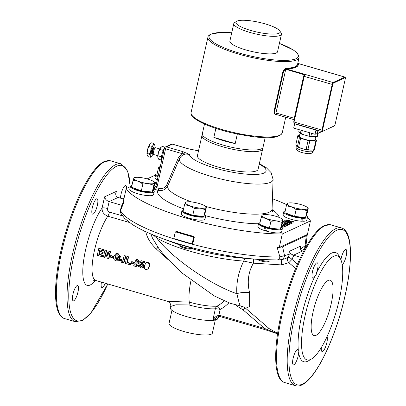 <?xml version="1.0" encoding="UTF-8"?>
<svg xmlns="http://www.w3.org/2000/svg" width="406" height="406" viewBox="0 0 406 406"><rect width="100%" height="100%" fill="white"/><g stroke="black" fill="none" stroke-linecap="round" stroke-linejoin="round"><path stroke-width="0.61" d="M311.509 358.975L308.524 360.772A56.845 15.286 -73.8 0 1 298.638 352.667A7.993 2.152 -73.8 0 1 296.558 360.944A7.993 2.152 -73.8 0 1 293.391 364.842A7.993 2.152 -73.8 0 1 293.558 356.57A7.993 2.152 -73.8 0 1 297.852 349.49A7.993 2.152 -73.8 0 1 298.283 349.855A56.845 15.286 -73.8 0 1 314.63 276.714A7.993 2.152 -73.8 0 1 312.772 278.14A7.993 2.152 -73.8 0 1 312.94 269.863A7.993 2.152 -73.8 0 1 317.233 262.789A7.993 2.152 -73.8 0 1 316.477 272.883A56.845 15.286 -73.8 0 1 338.995 255.937L340.553 259.053A54.181 14.57 -73.8 0 1 342.162 264.504A54.181 14.57 -73.8 0 1 334.3 317.857A54.181 14.57 -73.8 0 1 311.509 358.975A54.181 14.57 -73.8 0 1 310.595 359.462A54.181 14.57 -73.8 0 1 308.54 302.445A54.181 14.57 -73.8 0 1 340.553 259.053M340.893 259.804A7.993 2.152 -73.8 0 1 345.932 249.482A7.993 2.152 -73.8 0 1 346.079 256.592A7.993 2.152 -73.8 0 1 342.187 264.661M327.033 336.65A7.993 2.152 -73.8 0 1 326.054 345.526A7.993 2.152 -73.8 0 1 322.09 351.535A7.993 2.152 -73.8 0 1 321.385 347.45M331.22 303.663A28.867 7.765 -73.8 0 1 314.066 335.6A28.867 7.765 -73.8 0 1 314.67 305.713A28.867 7.765 -73.8 0 1 330.185 280.16A28.867 7.765 -73.8 0 1 331.22 303.663M315.168 138.852L316.431 140.588A9.769 2.147 -167.4 0 1 315.853 140.857L309.864 140.791A9.769 2.147 -167.4 0 1 308.108 140.501L300.582 138.314A9.769 2.147 -167.4 0 1 299.4 137.751L297.857 135.629L295.888 144.44L296.553 145.993L297.431 146.566A9.769 2.147 12.6 0 0 298.608 147.124L302.267 148.708L306.139 149.312A9.769 2.147 12.6 0 0 307.895 149.606L310.778 150.129L312.879 149.936A8.881 1.954 -167.4 0 1 310.778 150.129A8.881 1.954 -167.4 0 1 302.267 148.708A8.881 1.954 -167.4 0 1 296.918 146.368A8.881 1.954 -167.4 0 1 296.862 146.322M296.553 145.993L296.918 146.368M315.853 140.857L313.884 149.672A9.769 2.147 12.6 0 0 314.457 149.403L316.431 140.588M300.582 138.314L298.608 147.124M299.4 137.751L297.431 146.566M309.864 140.791L307.895 149.606M308.108 140.501L306.139 149.312M297.857 135.629A9.769 2.147 -167.4 0 1 298.435 135.36L299.562 135.371M300.064 133.132L299.344 136.365A7.993 1.756 12.6 0 0 306.758 139.821A7.993 1.756 12.6 0 0 314.944 139.852L315.67 136.619M317.467 133.64L316.797 136.629A9.769 2.147 12.6 0 0 317.375 136.36L318.04 133.371M299.186 129.692L298.801 131.397L300.349 133.523A9.769 2.147 12.6 0 0 301.526 134.081L309.052 136.274A9.769 2.147 12.6 0 0 310.808 136.563L316.797 136.629M301.079 130.245L300.349 133.523M302.303 130.6L301.526 134.081M309.834 132.787L309.052 136.274M311.544 133.285L310.808 136.563M277.897 114.964A47.522 10.449 -167.4 0 1 276.775 115.04L275.852 114.837L275.101 114.106L274.598 112.3L274.735 110.904L274.182 110.655L282.688 72.603C283.479 70.045 284.789 68.604 286.616 68.279A46.705 10.267 12.6 0 0 297.573 64.275L299.085 57.51A46.705 10.267 -167.4 0 1 251.268 57.342A46.705 10.267 -167.4 0 1 207.933 37.134L191.089 112.477A46.705 10.267 -167.4 0 0 234.429 132.686A46.705 10.267 -167.4 0 0 282.246 132.853C277.998 140.968 254.4 137.735 230.116 132.447C218.311 129.519 208.633 126.175 201.082 122.419C193.53 118.466 190.196 115.157 191.089 112.477M297.806 63.245L298.359 63.341L297.831 63.133M298.359 63.341A47.522 10.449 -167.4 0 1 298.374 64.453A47.522 10.449 -167.4 0 1 287.174 68.528L286.616 68.279M282.688 72.603L283.241 72.852C284.033 70.294 285.342 68.853 287.174 68.528M283.241 72.852L274.735 110.904M298.374 64.453L298.278 64.874A47.522 10.449 -167.4 0 1 286.448 68.984L285.758 69.238L275.978 112.98L276.862 114.619M275.963 114.893L274.289 113.34L274.182 110.655M236.718 21.269L234.673 22.497A24.426 5.369 12.6 0 0 233.795 23.543L229.877 41.082A24.426 5.369 12.6 0 0 246.016 49.979A24.426 5.369 12.6 0 0 277.552 51.735L281.47 34.2A24.426 5.369 12.6 0 0 281.119 32.881L279.79 30.897A22.65 4.979 -167.4 0 1 250.872 30.491A22.65 4.979 -167.4 0 1 236.718 21.269A22.65 4.979 -167.4 0 1 259.099 22.32A22.65 4.979 -167.4 0 1 279.79 30.897M233.795 23.543A24.426 5.369 12.6 0 0 249.939 32.439A24.426 5.369 12.6 0 0 281.47 34.2M265.184 137.604L263.022 147.276A31.089 6.836 -167.4 0 1 222.889 145.033A31.089 6.836 -167.4 0 1 202.345 133.711L204.507 124.038M237.327 134.076L235.206 143.582L213.86 137.38L215.875 128.377M235.206 143.582A31.089 6.836 -167.4 0 1 213.86 137.38M301.501 218.2A12.17 2.675 -167.4 0 1 289.382 215.586A12.17 2.675 -167.4 0 1 283.728 211.917L283.068 214.875A12.17 2.675 -167.4 0 0 289.493 218.809A12.17 2.675 -167.4 0 0 302.303 221.245L301.501 218.2L300.064 217.514A9.988 2.197 -167.4 0 1 294.66 216.606A9.988 2.197 -167.4 0 1 286.306 213.282M304.267 217.443A9.988 2.197 -167.4 0 1 301.125 217.596L302.536 218.266L303.221 221.255L302.186 220.762M283.728 211.917A12.17 2.675 -167.4 0 1 285.185 211.044M306.403 215.718A12.17 2.675 -167.4 0 1 307.479 217.225A12.17 2.675 -167.4 0 1 302.536 218.266M307.479 217.225L306.819 220.184A12.17 2.675 -167.4 0 1 303.221 221.255M301.125 217.596A9.988 2.197 -167.4 0 1 300.064 217.514M291.437 206.781L286.342 205.842L287.128 203.685A10.657 2.345 12.6 0 0 291.437 206.781A10.657 2.345 12.6 0 0 301.805 209.212L296.126 209.532L291.437 206.781M307.073 210.709L305.54 217.58L306.703 215.073L308.24 208.197L307.073 210.709L301.805 209.212A10.657 2.345 12.6 0 0 307.86 208.547A10.657 2.345 12.6 0 0 307.271 207.364A10.657 2.345 12.6 0 0 303.551 205.451A10.657 2.345 12.6 0 0 293.183 203.015A10.657 2.345 12.6 0 0 288.118 203.081A10.657 2.345 12.6 0 0 287.128 203.685L287.509 203.335M308.24 208.197L307.271 207.364M305.54 217.58L294.594 216.403L296.126 209.532M294.594 216.403L284.809 212.719L286.342 205.842M157.964 176.94A12.17 2.675 -167.4 0 1 155.665 174.697A12.17 2.675 -167.4 0 1 157.122 173.819M157.305 179.899A12.17 2.675 -167.4 0 1 155.006 177.655L155.665 174.697M159.802 168.723L158.284 168.622L159.066 166.46A10.657 2.345 12.6 0 0 159.984 167.896M160.461 165.77A10.657 2.345 12.6 0 0 160.055 165.861A10.657 2.345 12.6 0 0 159.066 166.46L159.446 166.115M158.167 176.031L156.746 175.493L158.284 168.622M151.017 191.901A9.988 2.197 -167.4 0 1 141.532 191.094A9.988 2.197 -167.4 0 1 133.056 187.739M153.153 190.175A12.17 2.675 -167.4 0 1 154.229 191.683A12.17 2.675 -167.4 0 1 141.77 191.642A12.17 2.675 -167.4 0 1 130.478 186.374A12.17 2.675 -167.4 0 1 131.935 185.501M154.229 191.683L153.57 194.641A12.17 2.675 -167.4 0 1 141.11 194.601A12.17 2.675 -167.4 0 1 129.819 189.333L130.478 186.374M133.092 180.305L133.879 178.143A10.657 2.345 12.6 0 0 138.187 181.238A10.657 2.345 12.6 0 0 148.555 183.669A10.657 2.345 12.6 0 0 154.61 183.005L153.823 185.166L148.555 183.669L142.876 183.989L138.187 181.238L133.092 180.305L131.559 187.176L141.344 190.861L152.291 192.038L153.453 189.531L154.99 182.654L154.61 183.005A10.657 2.345 12.6 0 0 154.021 181.822A10.657 2.345 12.6 0 0 150.301 179.909A10.657 2.345 12.6 0 0 139.933 177.473A10.657 2.345 12.6 0 0 134.868 177.539A10.657 2.345 12.6 0 0 133.879 178.143L134.259 177.792M154.99 182.654L154.021 181.822L156.036 182.406L154.767 182.923M152.291 192.038L153.823 185.166M141.344 190.861L142.876 183.989M202.452 216.352A9.988 2.197 -167.4 0 1 192.967 215.545A9.988 2.197 -167.4 0 1 184.491 212.191M183.04 211.419L181.959 211.242L181.599 214.662A12.17 2.675 -167.4 0 0 194.296 219.413A12.17 2.675 -167.4 0 0 205.005 219.093L205.664 216.134A12.17 2.675 -167.4 0 1 194.083 216.281A12.17 2.675 -167.4 0 1 181.959 211.242M181.619 214.378L181.36 214.338L181.898 210.942A12.17 2.675 -167.4 0 1 181.913 210.826A12.17 2.675 -167.4 0 1 183.37 209.953M204.588 214.627A12.17 2.675 -167.4 0 1 205.664 216.134M181.898 210.942L183.101 211.145M181.36 214.338A12.17 2.675 -167.4 0 1 181.254 213.784L181.913 210.826M179.63 245.102L180.442 246.32A6.014 1.325 12.6 0 0 185.938 248.594A6.014 1.325 12.6 0 0 191.886 248.873L192.617 248.315A7.105 1.563 -167.4 0 1 185.415 247.624A7.105 1.563 -167.4 0 1 179.63 245.102A7.105 1.563 -167.4 0 1 179.528 244.716L179.574 244.498M179.625 244.539L192.617 248.315M184.532 204.756L185.314 202.594A10.657 2.345 12.6 0 0 189.622 205.69L184.532 204.756L182.994 211.627L192.779 215.312L203.726 216.489L204.888 213.982L206.426 207.106L206.045 207.456A10.657 2.345 12.6 0 0 205.456 206.273A10.657 2.345 12.6 0 0 201.736 204.36A10.657 2.345 12.6 0 0 191.368 201.924A10.657 2.345 12.6 0 0 186.303 201.99A10.657 2.345 12.6 0 0 185.314 202.594L185.694 202.244M206.426 207.106L205.456 206.273M205.263 209.618L199.991 208.121A10.657 2.345 12.6 0 0 206.045 207.456L203.726 216.489M194.312 208.44L189.622 205.69A10.657 2.345 12.6 0 0 199.991 208.121L194.312 208.44L192.779 215.312M266.275 230.39L265.346 230.821L264.423 227.345L265.128 227.02A9.988 2.197 -167.4 0 1 261.53 225.294A9.988 2.197 -167.4 0 1 261.119 224.965M279.079 229.126A9.988 2.197 -167.4 0 1 266.204 227.385L265.514 227.705L266.498 231.156A12.17 2.675 -167.4 0 0 281.627 231.867L282.292 228.908A12.17 2.675 -167.4 0 1 265.514 227.705M264.423 227.345A12.17 2.675 -167.4 0 1 258.541 223.599A12.17 2.675 -167.4 0 1 259.992 222.721M281.216 227.396A12.17 2.675 -167.4 0 1 282.292 228.908M265.346 230.821A12.17 2.675 -167.4 0 1 257.876 226.558L258.541 223.599M266.204 227.385A9.988 2.197 -167.4 0 1 265.128 227.02M257.292 259.332A6.014 1.325 12.6 0 0 257.5 259.5A6.014 1.325 12.6 0 0 263.296 261.52A6.014 1.325 12.6 0 0 268.508 261.647L269.767 260.891A7.105 1.563 -167.4 0 1 258.998 259.464M270.152 259.992L270.02 260.591A7.105 1.563 -167.4 0 1 269.767 260.891M270.939 221.209L266.25 218.464L261.154 217.525L261.941 215.363A10.657 2.345 12.6 0 0 266.25 218.464A10.657 2.345 12.6 0 0 276.613 220.894L270.939 221.209L269.401 228.086L280.348 229.263L281.515 226.751L283.048 219.879L282.672 220.225A10.657 2.345 12.6 0 0 282.084 219.042A10.657 2.345 12.6 0 0 278.359 217.129A10.657 2.345 12.6 0 0 267.996 214.698A10.657 2.345 12.6 0 0 262.926 214.764A10.657 2.345 12.6 0 0 261.941 215.363L262.317 215.018M283.048 219.879L282.084 219.042M281.886 222.386L276.613 220.894A10.657 2.345 12.6 0 0 282.672 220.225L280.348 229.263M269.401 228.086L259.617 224.396L261.154 217.525M157.848 157.381L157.838 157.32A5.775 1.553 -73.8 0 1 158.416 152.453A5.775 1.553 -73.8 0 1 160.537 147.754A5.775 1.553 -73.8 0 1 160.659 147.617A5.775 1.553 -73.8 0 1 160.659 147.611L158.416 152.453L157.848 157.381L158.65 159.233L161.578 160.086M161.446 157.234L161.152 156.716L161.649 155.833M162.907 151.342L162.943 150.301L163.496 149.956M164.998 147.205L162.238 146.399L160.537 147.754M162.943 150.301L159.791 149.388M161.152 156.716L157.995 155.802M161.679 160.314A7.105 1.908 -73.8 0 1 161.837 154.909A7.105 1.908 -73.8 0 1 164.339 148.413M159.786 148.926L155.62 147.713A3.552 0.954 106.2 0 0 155.457 147.718A3.552 0.954 106.2 0 0 153.712 150.859A3.552 0.954 106.2 0 0 153.504 154.453A3.552 0.954 106.2 0 0 153.635 154.539L157.802 155.747M151.814 156L150.296 157.289L150.347 155.843L149.372 154.092L150.768 150.788L151.139 147.185L152.996 145.48L153.823 143.47L151.565 142.816L149.707 144.521A6.217 1.67 -73.8 0 1 150.032 144.12A6.217 1.67 -73.8 0 1 150.047 144.105M148.88 146.53L147.485 149.834A6.217 1.67 -73.8 0 1 149.707 144.521L148.88 146.53L151.139 147.185M147.063 154.884L146.992 154.574A6.217 1.67 -73.8 0 1 146.992 154.574A6.217 1.67 -73.8 0 1 147.485 149.834L147.063 154.884L148.038 156.63L150.296 157.289M153.823 143.47L154.869 145.531A6.217 1.67 106.2 0 0 154.798 145.216A6.217 1.67 106.2 0 0 152.996 145.48A6.217 1.67 106.2 0 0 150.768 150.788A6.217 1.67 106.2 0 0 150.347 155.843A6.217 1.67 106.2 0 0 151.834 155.98A6.217 1.67 106.2 0 0 152.154 155.579A6.217 1.67 106.2 0 0 153.067 153.981M154.843 147.88A6.217 1.67 106.2 0 0 154.869 145.531M147.114 153.438L149.372 154.092M300.602 257.272L293.477 255.207L290.94 253.943A3.811 0.543 -2 0 0 289.113 254.313L279.907 256.907L277.166 247.498A95.486 20.99 12.6 0 0 279.257 247.503L307.418 234.445L310.443 220.915L282.282 233.973A95.486 20.99 -167.4 0 1 188.232 218.712A95.486 20.99 -167.4 0 1 126.195 188.607L123.17 202.137A95.486 20.99 12.6 0 0 123.657 202.878L120.526 210.577L120.567 209.288L123.175 202.147M147.15 178.889L154.356 175.544A95.486 20.99 -167.4 0 1 155.478 175.544M272.426 198.742A95.486 20.99 -167.4 0 1 286.737 204.675M307.454 217.332A95.486 20.99 -167.4 0 1 310.443 220.915M130.417 186.648L126.195 188.607M290.686 223.924L290.97 222.655L289.717 221.737L284.256 220.712L285.306 221.498L286.981 221.732L288.219 222.412L291.046 222.574L290.686 223.924L289.382 223.945M289.544 223.234L287.529 222.422L282.743 221.427L286.722 223.356L287.692 222.904L289.544 223.234L289.26 224.503L287.651 224.244M282.403 222.772L287.681 224.097L287.397 225.366L286.235 225.234M284.839 224.828L283.758 224.513M282.16 223.853L284.87 225.401L286.352 224.716L286.068 225.985L284.591 226.67L283.931 226.436M283.758 227.01L281.409 226.979M293.31 221.488L292.533 221.265L291.432 221.772L288.529 220.103L286.012 219.895L287.179 220.788L287.549 220.681L286.666 220.093L288.23 220.23L291.828 222.173L293.31 221.488L293.025 222.757L291.544 223.442L290.904 223.219M156.036 182.406L155.752 183.674L154.483 184.192M281.744 225.726L284.063 225.827L281.962 224.751M284.256 220.712L283.901 222.052M262.586 148.063A31.089 6.836 -167.4 0 1 262.641 148.966A31.089 6.836 -167.4 0 1 230.816 148.855A31.089 6.836 -167.4 0 1 201.965 135.401A31.089 6.836 -167.4 0 1 202.401 134.609M262.641 148.966L258.109 169.261A31.089 6.836 -167.4 0 1 226.279 169.15A31.089 6.836 -167.4 0 1 197.428 155.696L201.965 135.401M288.986 224.63L289.265 223.361M287.443 224.031L287.692 222.904M286.626 223.792L286.722 223.356M285.885 223.574L285.981 223.143M282.485 222.589L282.743 221.427M287.681 224.097L282.449 222.574M282.317 223.158L282.688 223.27L282.266 222.732M287.123 225.492L287.407 224.224M282.581 223.747L282.688 223.27M286.352 224.716L285.575 224.488L284.479 224.995L282.226 223.574M284.591 226.67L284.87 225.401M284.058 226.492L284.342 225.223M286.012 219.895L285.758 220.732M287.113 221.092L287.179 220.788M291.544 223.442L291.828 222.173M291.016 223.264L291.3 221.996M287.418 221.26L287.549 220.681M279.257 247.503L282.282 233.973M164.481 148.104A1.776 0.391 12.6 0 0 164.389 148.19A1.776 0.391 12.6 0 0 165.567 148.84A1.776 0.477 -73.8 0 1 166.501 146.886L172.377 144.16A1.776 0.477 -73.8 0 1 172.499 144.15A1.776 1.776 0 0 0 171.256 144.242A1.776 1.665 65.1 0 1 172.377 144.16L188.734 148.916A1.776 0.477 -73.8 0 1 188.851 148.9A1.776 0.477 -73.8 0 1 188.861 148.906M188.734 148.916L197.555 150.636L188.851 148.9L172.499 144.15M178.381 157.817L166.805 184.72C165.105 187.927 162.481 189.13 158.939 188.338A1.776 0.477 -73.8 0 1 158 190.287C162.456 191.241 165.744 189.703 167.876 185.684L179.457 158.771A1.776 0.472 23.3 0 0 178.381 157.817L181.918 153.595A1.776 0.477 -73.8 0 1 182.857 151.641L166.501 146.886A1.776 1.665 -114.9 0 0 165.379 146.967A1.776 1.776 0 0 0 164.389 148.19L155.884 186.242A1.776 0.391 12.6 0 0 157.056 186.892L165.567 148.84L181.918 153.595L189.44 154.402L182.857 151.641M155.813 186.648A1.776 0.477 24.1 0 0 155.726 186.73A1.776 0.477 24.1 0 0 156.787 187.714A4.441 4.167 -114.9 0 0 157.056 186.892M153.641 188.678L156.787 187.714L158.939 188.338M155.716 186.831L153.742 188.227M198.575 150.565A39.23 8.622 -167.4 0 0 197.555 150.636L195.799 150.316M259.368 163.623L266.463 167.845L271.122 172.651L273.081 179.437A47.964 10.546 -167.4 0 1 224.482 179.828A47.964 10.546 -167.4 0 1 179.457 158.771C181.619 154.747 184.948 153.285 189.44 154.402A39.23 8.622 -167.4 0 0 239.332 173.347A39.23 8.622 -167.4 0 0 259.256 164.125M191.647 201.96A53.44 11.749 -167.4 0 1 167.866 185.709L167.861 185.72A53.44 11.749 -167.4 0 1 167.876 185.684M168.906 183.284L167.866 185.709M72.938 294.34A7.993 2.152 -73.8 0 1 77.688 285.499A7.993 2.152 -73.8 0 1 77.521 293.771A7.993 2.152 -73.8 0 1 73.227 300.851A7.993 2.152 -73.8 0 1 72.938 294.34M120.496 198.164A7.993 2.152 -73.8 0 1 121.013 194.332A7.993 2.152 -73.8 0 1 125.764 185.486A7.993 2.152 -73.8 0 1 126.565 188.435M124.19 197.549A7.993 2.152 -73.8 0 1 123.419 199.016M92.319 207.639A7.993 2.152 -73.8 0 1 97.07 198.793A7.993 2.152 -73.8 0 1 96.902 207.07A7.993 2.152 -73.8 0 1 92.609 214.15A7.993 2.152 -73.8 0 1 92.319 207.639M105.261 283.231A7.993 2.152 -73.8 0 1 101.921 287.544A7.993 2.152 -73.8 0 1 101.419 282.114M146.688 262.377L148.012 262.367L149.327 263.509L149.317 266.463L148.094 269.011L146.028 269.579C144.627 269.34 144.166 267.95 144.632 265.402L145.952 262.728L146.688 262.377L147.622 262.438L148.931 263.606L148.9 266.656L147.875 269.158M305.84 244.879L305.028 245.838A4.441 4.085 52.5 0 1 303.521 249.299C305.596 246.873 306.434 245.513 306.022 245.224L307.271 234.516L306.276 235.805L282.596 246.787L279.404 247.437M316.477 272.883L316.178 274.689L314.63 276.714M298.283 349.855L298.948 350.769L298.638 352.667M153.047 234.876L156.706 237.921A63.509 13.961 12.6 0 0 243.737 261.068L253.44 263.174A3.811 0.304 92.8 0 0 253.445 259.028M277.597 333.316L269.305 328.698L245.64 308.281L249.634 306.494L249.599 292.675C246.985 281.926 248.264 272.096 253.44 263.174L281.642 264.92A3.811 1.132 88.6 0 1 282.14 259.485M215.307 320.029L212.389 333.067A22.203 4.882 -167.4 0 1 211.257 334.189A22.203 4.882 -167.4 0 1 186.648 332.265A22.203 4.882 -167.4 0 1 169.048 323.379L171.961 310.341M191.003 280.434A36.86 9.911 106.2 0 0 189.277 302.12L167.485 301.318C170.276 302.881 171.296 304.612 170.545 306.51L170.287 307.672A24.426 5.369 12.6 0 0 192.951 318.243A24.426 5.369 12.6 0 0 217.961 318.329L219.078 316.294M174.286 238.733L174.656 238.972A95.486 20.99 12.6 0 0 191.881 243.981L192.916 243.356L194.241 237.439L193.586 236.368A95.486 20.99 -167.4 0 1 176.361 231.364L175.372 232.009M137.142 260.601L135.99 261.444L134.762 260.941L136.269 259.409L137.451 259.48L139.055 262.053L137.984 263.661L135.711 265.154L138.213 265.884L137.964 267.112L133.549 265.828L137.771 261.784L137.142 260.601L136.655 260.586M136.269 259.409L137.842 259.414L139.461 261.916L138.405 263.458L136.147 264.885L138.649 265.61L138.213 265.884M136.147 264.885L135.711 265.154M136.858 260.556L135.99 261.444M138.649 265.61A36.86 9.911 106.2 0 0 138.41 266.798L137.964 267.112M129.991 264.793L125.363 263.448L126.911 256.511L128.24 256.896L126.921 262.667L130.225 263.626L129.991 264.793L130.433 264.479A36.86 9.911 106.2 0 1 130.661 263.352L130.225 263.626M126.911 256.511L128.631 256.82A36.86 9.911 106.2 0 0 127.357 262.393L130.661 263.352M127.357 262.393L126.921 262.667M128.631 256.82L128.24 256.896M118.171 258.668L116.654 258.226L116.918 257.044L119.775 257.876L119.181 260.647L116.162 260.896C114.01 260.114 113.147 258.586 113.578 256.318L116.04 253.537L118.1 253.577L120.404 256.394L118.618 256.414L117.405 254.861L116.329 254.836L114.959 256.658L116.314 259.688L117.989 259.551L118.171 258.668M116.04 253.537L117.71 253.643L119.993 256.536M116.522 254.795L115.38 256.465L116.75 259.409L118.42 259.292M116.918 257.044L117.334 256.856L120.196 257.688A36.86 9.911 106.2 0 0 119.623 260.368L119.181 260.647M120.196 257.688L119.775 257.876M104.626 257.424L103.403 257.069L104.966 250.071L106.25 250.441L107.854 255.947L108.95 251.228L110.178 251.583L108.615 258.581L107.285 258.196L105.606 252.852L104.626 257.424L105.073 257.11A36.86 9.911 106.2 0 1 105.819 253.567M108.95 251.228L110.569 251.512A36.86 9.911 106.2 0 0 109.062 258.267L108.615 258.581M110.569 251.512L110.178 251.583M104.966 250.071L106.25 250.441M106.641 250.37L108.057 255.014M102.261 256.734L97.262 255.283L98.831 248.284L103.703 249.7L103.408 250.898L99.861 249.868L99.49 251.431L102.794 252.39L102.525 253.577L99.226 252.618L98.825 254.501L102.495 255.567L102.261 256.734L102.708 256.419A36.86 9.911 106.2 0 1 102.931 255.293L102.495 255.567M99.582 252.72A36.86 9.911 106.2 0 0 99.262 254.227L102.931 255.293M99.262 254.227L98.825 254.501M100.211 249.969A36.86 9.911 106.2 0 0 99.906 251.263L103.205 252.222A36.86 9.911 106.2 0 0 102.946 253.369L102.525 253.577M103.205 252.222L102.794 252.39M99.906 251.263L99.49 251.431M98.831 248.284L104.093 249.629A36.86 9.911 106.2 0 0 103.809 250.786L103.408 250.898M104.093 249.629L103.703 249.7M112.716 257.82L110.239 257.099L110.528 255.76L113.005 256.48L112.716 257.82L113.147 257.571A36.86 9.911 106.2 0 1 113.426 256.277L113.005 256.48M110.528 255.76L110.95 255.557L113.426 256.277M123.084 260.19L124.145 255.643L125.474 256.029L124.429 260.485L123.475 262.347L121.709 262.509L120.14 259.667L121.424 259.881L121.414 260.769L121.988 261.337L122.597 261.302L123.084 260.19M123.475 262.347L124.444 261.5L124.86 260.256A36.86 9.911 106.2 0 1 125.865 255.958L124.145 255.643M120.14 259.667L121.856 259.642L121.851 260.505L122.779 261.104M121.851 260.505L121.414 260.769M121.856 259.642L121.424 259.881M125.865 255.958L125.474 256.029M133.63 263.9L131.153 263.179L131.442 261.84L133.919 262.56L133.63 263.9L134.061 263.646A36.86 9.911 106.2 0 1 134.34 262.357L133.919 262.56M131.442 261.84L131.864 261.637L134.34 262.357M140.978 268.112L139.192 265.59L140.476 265.818L141.202 267.062L141.867 266.965L142.43 265.966L141.73 264.392L140.643 264.621L139.654 264.164L141.166 260.688L144.506 261.662L144.191 262.926L141.816 262.235L141.329 263.372L142.242 263.398L143.729 266.321L142.709 267.899L143.379 267.427L140.978 268.112M140.476 265.818L140.907 265.57L139.623 265.336L139.192 265.59M142.217 262.114L141.745 263.215L142.653 263.245L144.16 266.087L143.379 267.427M141.745 263.215L141.329 263.372M141.166 260.688L144.896 261.586A36.86 9.911 106.2 0 0 144.597 262.809L144.191 262.926M144.896 261.586L144.506 261.662M140.907 265.57L141.638 266.778L142.075 266.788M167.485 301.318L95.78 280.475A36.86 9.911 -73.8 0 1 93.603 254.598A36.86 9.911 -73.8 0 1 107.823 216.2L129.387 222.468M143.841 230.791L145.866 232.059C147.19 237.997 150.692 243.661 156.381 249.061L167.845 259.383M175.595 232.136L176.361 231.364M175.23 232.242L175.727 231.943L193.19 237.023L193.525 237.556L192.2 243.478L191.678 243.788L174.215 238.708L173.91 238.16L175.23 232.242L176.087 231.836A95.928 21.092 12.6 0 0 193.388 236.871L193.718 237.403L192.398 243.321L191.876 243.636M192.916 243.356L191.678 243.788M121.978 205.355L109.143 201.62C106.626 200.681 105.103 199.092 104.581 196.849L102.094 207.989A4.441 0.974 -167.4 0 1 107.6 208.537L109.143 201.62L118.1 197.468L123.84 199.138M95.38 280.384A43.965 11.825 106.2 0 1 83.118 265.088A43.965 11.825 106.2 0 1 102.094 207.989C101.83 211.765 103.738 214.5 107.823 216.2A4.441 1.193 106.2 0 0 109.432 212.074C107.935 211.389 107.321 210.206 107.6 208.537M146.099 231.851A3.811 1.771 -56.5 0 1 145.866 232.059A3.811 2.553 170.8 0 0 146.383 231.983M115.72 194.164L116.334 191.399L115.852 192.789C115.446 195.195 116.192 196.753 118.1 197.468M245.777 258.419A3.811 2.172 93.6 0 0 243.737 261.068C238.51 271.751 236.211 282.627 236.84 293.69C210.369 284.758 171.464 257.678 156.706 237.921A3.811 3.096 120.9 0 0 156.752 236.368M297.471 264.128L291.985 259.388A3.811 1.223 41.4 0 0 288.113 257.302L287.803 257.546A3.811 2.583 -123.6 0 0 288.859 262.667L291.985 259.388L293.848 255.308A3.811 0.756 8.3 0 0 289.082 255.115L288.113 257.302M287.803 257.546L284.175 259.043L280.998 259.688A4.441 4.207 80.6 0 1 280.932 259.698M281.642 264.92L288.859 262.667L295.614 268.498M290.94 253.943L289.016 251.471L289.082 255.115M249.599 292.675A12.434 4.984 -4.6 0 0 236.84 293.69L239.038 302.577L240.22 305.86L230.06 303.246L214.398 296.01L181.66 272.746L165.618 256.922L159.05 248.817L152.61 238.378L150.738 233.907M157.939 247.264A3.811 1.385 -44.7 0 1 156.381 249.061M300.47 249.04L300.374 246.203L300.247 248.02L300.643 249.446L302.445 251.045L303.556 251.375M303.521 249.299A4.441 4.085 52.5 0 1 303.515 249.304L301.678 250.675M282.596 246.787L284.484 255.364A4.441 4.207 80.6 0 1 280.998 259.688L276.907 259.987A4.441 3.243 88.7 0 0 279.907 256.907A95.486 20.99 -167.4 0 1 183.096 241.682A95.486 20.99 -167.4 0 1 120.526 210.577A4.441 4.273 155.2 0 0 120.8 213.236L124.495 218.332L132.148 224.361C139.091 228.817 148.332 233.217 159.883 237.571A92.192 20.27 12.6 0 0 257.221 259.327A92.192 20.27 12.6 0 0 276.694 259.982M219.281 316.457A1.335 0.416 -88.2 0 1 219.23 316.467A1.335 0.416 -88.2 0 1 218.854 315.33C216.362 315.883 214.368 317.426 212.871 319.964L218.174 316.573L219.184 316.457M220.346 316.619A1.335 0.36 -73.8 0 1 220.255 316.629A1.335 0.36 -73.8 0 1 220.209 315.543L218.854 315.33L220.164 309.458A4.441 0.974 12.6 0 0 215.373 308.763L212.871 319.964A24.426 5.369 12.6 0 0 218.058 317.903M264.707 329.515A1.335 0.36 -73.8 0 1 264.621 329.525A1.335 0.36 -73.8 0 1 264.57 328.439L220.209 315.543M277.542 333.696L264.57 328.439L243.27 310.057A4.441 0.67 130.8 0 0 244.793 307.626M235.653 304.952L236.586 305.764A4.441 0.67 130.8 0 0 236.962 305.266M224.178 300.897A35.814 33.586 65.1 0 1 217.073 306.144A4.441 1.538 -118.4 0 1 220.164 309.458A40.128 37.631 -114.9 0 0 228.882 302.815M236.586 305.764L240.753 308.448A4.441 1.04 114.6 0 0 241.408 306.099M170.545 306.51L175.884 304.799L189.023 304.947A24.426 5.369 12.6 0 0 215.373 308.763A4.441 3.517 -94.4 0 1 217.073 306.144A25.766 5.664 -167.4 0 1 189.277 302.12A4.441 1.193 106.2 0 1 189.023 304.947M345.313 78.713L335.107 124.373A1.335 0.36 -73.8 0 1 334.422 125.824A1.335 0.36 -73.8 0 1 334.402 125.84L322.648 131.29A1.335 0.36 -73.8 0 1 322.511 130.214L332.717 84.549A1.335 0.36 -73.8 0 1 333.422 83.088L345.176 77.637A1.335 0.36 -73.8 0 1 345.344 77.703A1.335 0.36 -73.8 0 1 345.313 78.713M345.344 77.703L345.085 77.186A1.776 0.477 106.2 0 0 344.978 77.079A1.776 0.477 106.2 0 0 344.861 77.094L333.103 82.545A1.776 0.477 106.2 0 0 332.169 84.499L321.958 130.159A1.776 0.477 106.2 0 0 322.024 131.605A1.776 0.477 106.2 0 0 322.141 131.59L333.894 126.139A1.776 0.477 106.2 0 0 333.925 126.124A1.776 0.477 106.2 0 0 333.955 126.104M315.046 134.3L315.939 130.301L317.832 131.356L317.34 133.554L315.046 134.3L294.015 128.189A0.355 0.335 65.1 0 1 293.761 127.753L294.675 123.657M316.553 130.016L315.99 130.072A1.776 0.477 106.2 0 0 316.03 129.864M317.832 131.356L319.111 130.762M303.952 76.247L293.736 121.881L294.03 122.044L304.236 76.379L303.942 76.216L304.764 74.922L285.758 69.238M336.863 230.212A80.83 21.736 -73.8 0 1 333.118 335.412A80.83 21.736 -73.8 0 1 289.006 355.864A80.83 21.736 -73.8 0 1 336.863 230.212M310.402 151.819A8.881 1.954 -167.4 0 1 300.907 150.098A8.881 1.954 -167.4 0 1 296.02 147.165C296.162 149.154 296.441 150.108 296.857 150.022C299.126 152.001 303.059 153.219 308.656 153.666C313.589 152.697 311.037 154.067 313.356 151.037A8.881 1.954 -167.4 0 1 310.402 151.819M279.404 43.437A45.746 10.059 -167.4 0 1 292.553 59.743A45.746 10.059 -167.4 0 1 235.363 51.897A45.746 10.059 -167.4 0 1 211.404 34.109A45.746 10.059 -167.4 0 1 231.73 32.779M276.907 259.987L257.221 259.327L243.138 258.206A66.33 14.58 -167.4 0 1 192.114 248.736M179.523 244.848A66.33 14.58 -167.4 0 1 173.103 242.555L159.883 237.571M153.762 147.936L154.285 148.033A2.913 0.782 106.2 0 0 152.854 150.611A2.913 0.782 106.2 0 0 152.681 153.554L153.504 154.453M154.153 148.028A2.842 0.766 106.2 0 0 152.626 150.545A2.842 0.766 106.2 0 0 152.565 153.488L152.681 153.554M152.25 153.392A3.375 0.908 106.2 0 1 151.301 152.458A3.375 0.908 106.2 0 1 152.529 148.215A3.375 0.908 106.2 0 1 153.838 147.936A2.842 0.766 106.2 0 0 152.331 150.459A2.842 0.766 106.2 0 0 152.275 153.402L152.565 153.488M155.747 186.674L153.899 187.531M272.096 209.663A62.174 13.667 -167.4 0 1 279.059 217.403M258.5 223.777A62.174 13.667 -167.4 0 1 205.634 215.748M183.608 208.877A62.174 13.667 -167.4 0 1 158 190.287L153.57 189.003M285.2 221.975L285.306 221.498M282.87 225.081L283.018 224.427M282.54 227.193L282.825 225.924M283.728 227.152L284.012 225.883M289.843 221.777L289.97 221.204M287.955 221.443L288.23 220.23M154.98 184.035L155.265 182.766M273.081 179.437L272.081 209.004A53.44 11.749 -167.4 0 1 205.558 206.355M166.805 184.72A1.776 0.472 -156.7 0 1 167.881 185.674L167.84 185.765M107.783 283.967A80.83 21.736 -73.8 0 1 69.37 306.302A80.83 21.736 -73.8 0 1 95.633 193.099A80.83 21.736 -73.8 0 1 116.695 166.216A80.83 21.736 -73.8 0 1 130.169 186.76M116.334 191.399L104.581 196.849M300.374 246.203L289.016 251.471M306.276 235.805L305.028 245.838L300.47 249.045M148.012 262.367L147.622 262.438M149.317 266.463L148.9 266.656M149.327 263.509L148.931 263.606M138.405 263.458L137.984 263.661M139.461 261.916L139.055 262.053M137.842 259.414L137.451 259.48M116.75 259.409L116.314 259.688M115.38 256.465L114.959 256.658M118.1 253.577L117.71 253.643M116.436 253.456L116.157 253.517M122.424 261.058L121.988 261.337M124.444 261.5L124.008 261.768M124.86 260.256L124.429 260.485M144.16 266.087L143.729 266.321M142.653 263.245L142.242 263.398M141.638 266.778L141.202 267.062M193.19 237.023L193.586 236.368M193.525 237.556L194.241 237.439M122.343 215.825L109.432 212.074M302.445 251.045L293.477 255.207M268.467 327.977A4.441 0.67 130.8 0 1 267.544 329.652A1.335 0.492 107.8 0 0 267.742 330.479A1.335 0.492 107.8 0 0 267.864 330.474M240.753 308.448L243.27 310.057M107.839 283.982L90.898 313.082L82.834 320.339L75.333 321.704A82.159 22.091 -73.8 0 1 74.557 245.752A82.159 22.091 -73.8 0 1 115.751 164.592A82.159 22.091 -73.8 0 1 121.196 163.917L127.778 171.291L130.28 186.709M105.068 161.486A82.159 22.091 -73.8 0 1 110.518 160.812L104.225 161.547C93.106 166.455 78.556 192.378 68.279 224.031C53.805 268.422 50.374 315.02 64.65 318.603A82.159 22.091 -73.8 0 1 63.874 242.646A82.159 22.091 -73.8 0 1 105.068 161.486M335.914 228.583A82.159 22.091 -73.8 0 1 341.36 227.908C355.636 231.491 352.21 278.09 337.731 322.481C325.297 360.35 307.641 389.329 295.497 385.7A82.159 22.091 -73.8 0 1 294.72 309.742A82.159 22.091 -73.8 0 1 335.914 228.583M325.231 225.482A82.159 22.091 -73.8 0 1 330.682 224.807L324.389 225.538C313.27 230.446 298.72 256.374 288.448 288.027C273.969 332.412 270.543 379.016 284.819 382.594A82.159 22.091 -73.8 0 1 284.043 306.637A82.159 22.091 -73.8 0 1 325.231 225.482M298.405 63.59L344.861 77.094L345.176 77.637M334.402 125.84L333.894 126.139M286.448 68.984L333.103 82.545L333.422 83.088M322.648 131.29L322.141 131.59M304.764 74.922A1.776 0.477 -73.8 0 0 304.236 76.379L332.717 84.549M322.511 130.214L294.03 122.044A1.776 0.477 -73.8 0 0 294.091 123.49L293.736 121.881L304.185 75.43M321.725 131.519L317.34 133.554M295.903 124.013A1.776 0.477 106.2 0 1 295.862 124.226L315.99 130.072M303.962 76.125L303.693 76.008L294.243 118.288L294.512 118.41M275.978 112.98L294.243 118.288A1.776 0.477 106.2 0 0 294.228 119.679M304.343 74.638L303.693 76.008M294.208 123.475A1.776 0.477 -73.8 0 1 294.091 123.49L322.024 131.605M296.35 145.668L296.02 147.165M313.645 149.733L313.356 151.037M285.733 117.243L282.246 132.853M299.085 57.51L297.4 53.181L293.365 49.979L279.414 43.406M231.735 32.749L221.204 32.394L210.795 34.155C208.892 35.226 207.938 36.215 207.933 37.134M288.118 203.081L287.412 203.269M160.055 165.861L159.355 166.044M134.868 177.539L134.163 177.726M186.303 201.99L185.598 202.178M262.926 214.764L262.225 214.947M154.285 148.033L155.457 147.718M284.063 225.827L283.784 227.096M165.379 146.967L171.256 144.242M154.31 188.003L155.884 186.242M272.081 209.004L272.624 211.46M195.19 150.22L198.691 150.058M175.504 231.943L175.864 231.836M95.78 280.475L93.72 280.49M120.567 209.288C120.135 209.709 120.217 211.029 120.8 213.236M218.184 316.568L220.255 316.629L264.616 329.525L277.521 333.813M245.64 308.281C245.016 307.449 243.209 306.642 240.22 305.86M121.196 163.917L110.518 160.812M75.333 321.704L64.65 318.603M341.36 227.908L330.682 224.807M295.497 385.7L284.819 382.594M334.422 125.824L333.925 126.124M316.954 133.873L321.917 131.574M298.395 63.539L344.978 77.079M276.593 114.588L294.218 119.709"/></g></svg>
